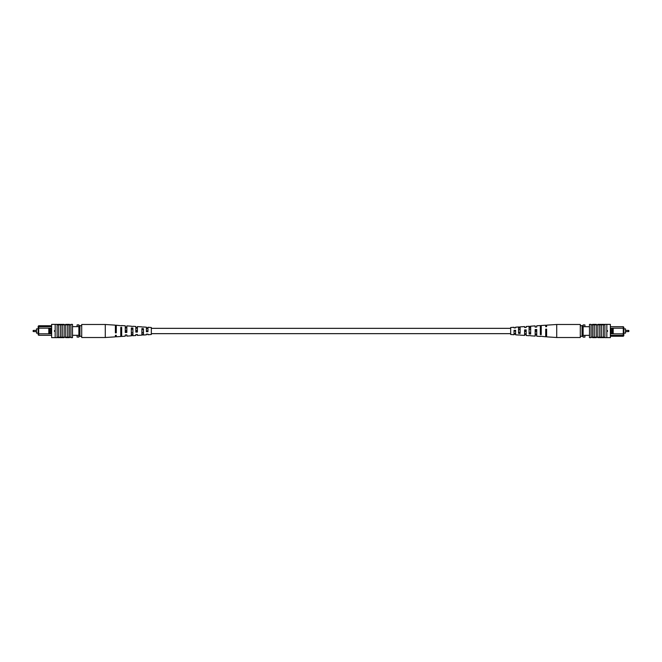 <?xml version="1.0" encoding="UTF-8"?>
<svg xmlns="http://www.w3.org/2000/svg" width="662" height="662" viewBox="0 0 662 662"><rect width="100%" height="100%" fill="white"/><g stroke="black" fill="none" stroke-linecap="round" stroke-linejoin="round"><path stroke-width="0.99" d="M33.1 331.149A0.447 0.447 0 0 0 33.547 331.604L33.547 330.396A0.447 0.447 0 0 0 33.1 330.851L33.1 330.851A0.447 0.447 0 0 1 33.547 330.396L36.493 330.396M33.547 331.604L36.493 331.604M38.189 333.118L36.493 333.118L36.493 328.882L38.189 328.882M51.636 335.303L38.727 335.303L38.189 334.773L38.189 326.283L38.727 325.754L51.636 325.754M49.691 333.772L50.751 333.772L50.751 328.17L49.691 328.17L49.675 333.805L38.727 333.805L38.727 335.303M72.506 335.303L78.869 335.303M72.506 326.639L78.869 326.639M38.727 325.754L38.727 326.639L51.636 326.639M77.098 335.303L77.098 337.074L78.869 337.074L78.869 324.901L77.098 324.901L77.098 326.639M38.189 327.169L38.727 326.639L38.727 333.805L38.189 333.805M49.691 328.17L38.189 328.145M50.751 328.17L51.636 328.145M50.751 333.772L51.636 333.805M48.806 328.145L48.806 333.805M54.466 331.356L54.466 330.644M79.928 336.304L79.928 325.696L81.699 325.696L81.699 336.304L78.869 336.304M79.928 325.696L78.869 325.696M54.731 330.561L55.169 331L54.731 331.439L54.731 330.561M57.114 324.372L57.47 324.81L65.778 324.81L65.778 337.19L70.908 337.19L70.908 337.628L72.506 337.628L72.506 324.372L70.908 324.372L70.908 337.19M65.778 324.81L69.32 324.81L69.32 337.19M69.32 324.81L70.908 324.81M67.731 324.81L67.731 337.19M55.169 324.355L55.169 337.645L57.114 337.645L57.114 324.355L55.169 324.355M58.711 324.81L58.711 337.19L65.778 337.19M60.656 324.81L60.656 337.19M62.245 324.81L62.245 337.19M57.908 324.372L57.908 324.81L57.908 324.372L64.181 324.372L64.098 337.19M57.114 337.628L58.711 337.19M55.169 337.628L51.636 337.628L51.636 324.372L55.169 324.372M57.908 337.628L57.908 337.19L57.908 337.628L63.378 337.628L63.378 337.19M63.378 337.628L64.098 337.628M69.485 337.19L69.485 337.628L65.654 337.628L65.654 337.19M64.098 324.372L64.098 324.81M65.654 324.81L65.654 324.372L69.485 324.372L69.485 324.81M121.676 325.803L116.289 325.207L116.289 332.845L115.387 332.878L115.387 325.15L105.283 324.488L81.699 324.488L81.699 325.696M105.283 324.488L105.283 337.512L81.699 337.512L81.699 336.304M137.398 330.611L135.826 330.578L135.826 331.422L137.398 331.389M116.289 330.164L115.387 330.148M126.839 330.388L125.267 330.355M147.957 330.834L146.385 331.199L147.957 330.834M141.891 334.128L143.464 334.07M131.333 334.467L132.905 334.418M120.774 334.807L121.676 334.782M120.774 333.185L121.676 333.16M131.333 332.845L132.905 332.796M141.891 332.506L143.464 332.448M135.826 334.558L135.826 335.518L135.826 334.558L137.398 334.5L137.398 335.411L141.891 335.121L141.891 328.592L143.464 328.683L143.464 335.022L146.385 334.823L146.385 334.153L146.385 334.823M115.387 335.32L115.387 336.85L115.387 335.32L116.289 335.286L116.289 336.793L120.774 336.503L120.774 327.376L121.676 327.425L121.676 336.445L125.267 336.205L125.267 334.955L125.267 336.205M125.267 334.955L126.839 334.898L126.839 336.106L131.333 335.808L131.333 327.98L132.905 328.071L132.905 335.708L135.826 335.518M146.385 334.153L147.957 334.095L147.957 334.724L151.325 334.5L151.325 327.5L147.957 327.276L147.957 331.654L146.385 331.712L146.385 327.177L143.464 326.978M141.891 335.03L143.464 334.939M131.333 335.642L132.905 335.551M120.774 336.246L121.676 336.197M143.464 327.061L141.891 326.97M132.905 326.449L131.333 326.358M116.289 326.714L115.387 326.68M121.676 325.555L125.267 325.795L125.267 332.514L126.839 332.456L126.839 325.894L131.333 326.192M126.839 327.102L125.267 327.045M132.905 326.292L135.826 326.482L135.826 332.117L137.398 332.059L137.398 326.589L141.891 326.879M137.398 327.5L135.826 327.442M147.957 327.905L146.385 327.847M121.676 328.84L120.774 328.815M132.905 329.204L131.333 329.155M143.464 329.552L141.891 329.494M115.387 331.852L116.289 331.836M116.289 327.723L115.387 327.707M125.267 331.645L126.839 331.612M126.839 327.938L125.267 327.905M137.398 328.162L135.826 328.129M147.957 328.393L146.385 328.36M628.9 330.851A0.447 0.447 0 0 0 628.453 330.396L628.453 331.604A0.447 0.447 0 0 0 628.9 331.149L628.9 331.149A0.447 0.447 0 0 1 628.453 331.604L625.507 331.604M628.453 330.396L625.507 330.396M623.811 328.882L625.507 328.882L625.507 333.118L623.811 333.118M610.364 326.697L623.273 326.697L623.811 327.227L623.811 335.717L623.273 336.246L610.364 336.246M612.309 328.228L611.249 328.228L611.249 333.83L612.309 333.83L612.325 328.195L623.273 328.195L623.273 326.697M589.494 326.697L583.131 326.697M589.494 335.361L583.131 335.361M623.273 336.246L623.273 335.361L610.364 335.361M584.902 326.697L584.902 324.926L583.131 324.926L583.131 337.099L584.902 337.099L584.902 335.361M623.811 334.831L623.273 335.361L623.273 328.195L623.811 328.195M612.309 333.83L623.811 333.855M611.249 333.83L610.364 333.855M611.249 328.228L610.364 328.195M613.194 333.855L613.194 328.195M607.534 330.644L607.534 331.356M582.072 325.696L582.072 336.304L580.301 336.304L580.301 325.696L583.131 325.696M582.072 336.304L583.131 336.304M607.269 331.439L606.831 331L607.269 330.561L607.269 331.439M604.886 337.628L604.53 337.19L596.222 337.19L596.222 324.81L591.092 324.81L591.092 324.372L589.494 324.372L589.494 337.628L591.092 337.628L591.092 324.81M596.222 337.19L592.68 337.19L592.68 324.81M592.68 337.19L591.092 337.19M594.269 337.19L594.269 324.81M606.831 337.645L606.831 324.355L604.886 324.355L604.886 337.645L606.831 337.645M603.289 337.19L603.289 324.81L596.222 324.81M601.344 337.19L601.344 324.81M599.755 337.19L599.755 324.81M604.092 337.628L604.092 337.19L604.092 337.628L597.819 337.628L597.902 324.81M604.886 324.372L603.289 324.81M606.831 324.372L610.364 324.372L610.364 337.628L606.831 337.628M604.092 324.372L604.092 324.81L604.092 324.372L598.622 324.372L598.622 324.81M598.622 324.372L597.902 324.372M592.515 324.81L592.515 324.372L596.346 324.372L596.346 324.81M597.902 337.628L597.902 337.19M596.346 337.19L596.346 337.628L592.515 337.628L592.515 337.19M540.324 336.197L545.711 336.793L545.711 329.155L546.613 329.122L546.613 336.85L556.717 337.512L580.301 337.512L580.301 336.304M556.717 337.512L556.717 324.488L580.301 324.488L580.301 325.696M524.602 331.389L526.174 331.422L526.174 330.578L524.602 330.611M545.711 331.836L546.613 331.852M535.161 331.612L536.733 331.645M514.043 331.166L515.615 330.801L514.043 331.166M520.109 327.872L518.536 327.93M530.667 327.533L529.095 327.582M541.226 327.193L540.324 327.218M541.226 328.815L540.324 328.84M530.667 329.155L529.095 329.204M520.109 329.494L518.536 329.552M526.174 327.442L526.174 326.482L526.174 327.442L524.602 327.5L524.602 326.589L520.109 326.879L520.109 333.408L518.536 333.317L518.536 326.978L515.615 327.177L515.615 327.847L515.615 327.177M546.613 326.68L546.613 325.15L546.613 326.68L545.711 326.714L545.711 325.207L541.226 325.497L541.226 334.624L540.324 334.575L540.324 325.555L536.733 325.795L536.733 327.045L536.733 325.795M536.733 327.045L535.161 327.102L535.161 325.894L530.667 326.192L530.667 334.02L529.095 333.929L529.095 326.292L526.174 326.482M515.615 327.847L514.043 327.905L514.043 327.276L510.675 327.5L510.675 334.5L514.043 334.724L514.043 330.346L515.615 330.288L515.615 334.823L518.536 335.022M520.109 326.97L518.536 327.061M530.667 326.358L529.095 326.449M541.226 325.754L540.324 325.803M518.536 334.939L520.109 335.03M529.095 335.551L530.667 335.642M545.711 335.286L546.613 335.32M540.324 336.445L536.733 336.205L536.733 329.486L535.161 329.544L535.161 336.106L530.667 335.808M535.161 334.898L536.733 334.955M529.095 335.708L526.174 335.518L526.174 329.883L524.602 329.941L524.602 335.411L520.109 335.121M524.602 334.5L526.174 334.558M514.043 334.095L515.615 334.153M540.324 333.16L541.226 333.185M529.095 332.796L530.667 332.845M518.536 332.448L520.109 332.506M546.613 330.148L545.711 330.164M545.711 334.277L546.613 334.293M536.733 330.355L535.161 330.388M535.161 334.062L536.733 334.095M524.602 333.838L526.174 333.871M514.043 333.607L515.615 333.64M510.675 328.344L151.325 328.344M510.675 333.656L151.325 333.656M115.387 336.85L105.283 337.512M546.613 325.15L556.717 324.488"/></g></svg>
